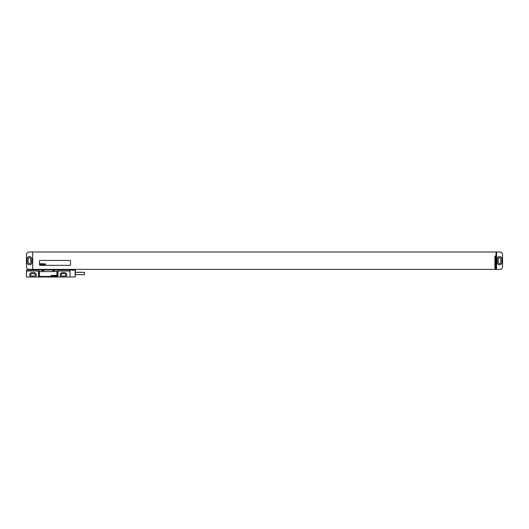 <?xml version="1.0" encoding="UTF-8"?>
<svg xmlns="http://www.w3.org/2000/svg" width="529" height="529" viewBox="0 0 529 529"><rect width="100%" height="100%" fill="white"/><g stroke="black" fill="none" stroke-linecap="round" stroke-linejoin="round"><path stroke-width="0.79" d="M32.705 269.4L29.168 269.4A2.718 2.718 0 0 1 26.45 266.676L26.45 254.707A2.718 2.718 0 0 1 29.168 251.983L496.023 251.983L496.023 268.58L496.566 268.58L496.566 251.983L499.832 251.983A2.718 2.718 0 0 1 502.55 254.707L502.55 266.676A2.718 2.718 0 0 1 499.832 269.4L495.475 269.4L495.475 256.069L494.932 256.069L494.932 269.4L32.705 269.4L32.705 251.983M29.227 256.664A2.176 2.176 0 0 0 27.052 258.84L27.052 262.543A2.176 2.176 0 0 0 29.227 264.718L29.657 264.718A2.176 2.176 0 0 0 31.839 262.543L31.839 258.84A2.176 2.176 0 0 0 29.657 256.664L29.227 256.664M28.136 259.058L28.136 262.324A1.303 1.303 0 0 0 29.445 263.627A1.303 1.303 0 0 0 30.748 262.324L30.748 259.058A1.303 1.303 0 0 0 29.445 257.755A1.303 1.303 0 0 0 28.136 259.058M498.252 259.058L498.252 262.324A1.303 1.303 0 0 0 499.555 263.627A1.303 1.303 0 0 0 500.864 262.324L500.864 259.058A1.303 1.303 0 0 0 499.555 257.755A1.303 1.303 0 0 0 498.252 259.058M497.161 262.543A2.176 2.176 0 0 0 499.343 264.718L499.773 264.718A2.176 2.176 0 0 0 501.948 262.543L501.948 258.84A2.176 2.176 0 0 0 499.773 256.664L499.343 256.664A2.176 2.176 0 0 0 497.161 258.84L497.161 262.543M496.295 269.4L496.295 268.58M40.052 260.42A0.542 0.542 0 0 0 39.51 260.962L39.51 264.771A0.542 0.542 0 0 0 40.052 265.313L69.98 265.313A0.542 0.542 0 0 0 70.522 264.771L70.522 260.962A0.542 0.542 0 0 0 69.98 260.42L40.052 260.42M26.45 277.017L69.98 277.017L69.98 269.942L26.45 269.942L26.45 277.017M41.685 269.942L41.685 270.597L43.861 270.597L43.861 269.942M52.569 269.942L52.569 270.597L54.745 270.597L54.745 269.942M57.072 277.017L57.072 271.027L69.98 271.027M26.45 271.027L39.358 271.027L39.358 277.017M58.011 271.027L58.011 277.017M35.701 277.017L35.701 276.317A2.202 2.202 0 0 0 34.068 272.633L31.892 272.633A2.202 2.202 0 0 0 30.259 276.317L30.259 277.017M38.419 271.027L38.419 277.017M66.171 277.017L66.171 276.317A2.202 2.202 0 0 0 64.538 272.633L62.362 272.633A2.202 2.202 0 0 0 60.729 276.317L60.729 277.017M31.892 273.612A1.223 1.223 0 0 0 30.669 274.835A1.223 1.223 0 0 0 31.892 276.065L34.068 276.065A1.223 1.223 0 0 0 35.291 274.835A1.223 1.223 0 0 0 34.068 273.612L31.892 273.612M62.362 273.612A1.223 1.223 0 0 0 61.139 274.835A1.223 1.223 0 0 0 62.362 276.065L64.538 276.065A1.223 1.223 0 0 0 65.761 274.835A1.223 1.223 0 0 0 64.538 273.612L62.362 273.612M75.151 269.995L75.151 276.958L75.422 270.266L69.98 269.995M75.422 272.309L84.508 272.309L84.508 274.65L75.422 274.65M56.92 272.118A0.542 0.542 0 0 0 56.378 271.575L40.052 271.575A0.542 0.542 0 0 0 39.51 272.118L39.51 275.926A0.542 0.542 0 0 0 40.052 276.469L56.378 276.469A0.542 0.542 0 0 0 56.92 275.926L56.92 272.118M40.402 263.826L40.363 264.163L40.402 263.826M40.244 263.687L40.052 264.771L40.316 264.321L40.482 264.771L40.627 263.726L40.244 263.687M41.15 263.892L40.793 263.713L40.607 264.745L41.15 263.892M41.282 263.687L41.09 264.771L41.282 263.687M41.917 263.687L41.718 264.771L41.917 263.687M42.3 263.687L42.102 264.771L42.3 263.687M42.578 264.355L42.829 263.911L42.578 264.355M42.988 263.687L42.789 264.771L43.014 264.355L43.186 264.771L42.988 263.687M43.438 263.687L43.404 264.771L43.438 263.687M44.006 264.09L43.682 263.885L43.523 264.771L44.006 264.09M44.224 264.05L44.145 264.652L44.224 264.05M44.066 264.05L44.119 264.778L44.436 264.05L44.066 264.05M44.879 264.09L44.542 263.885L44.39 264.771L44.879 264.09M45.005 263.885L44.846 264.771L45.005 263.885M45.289 263.687L45.097 264.771L45.315 264.355L45.487 264.771L45.289 263.687M50.936 275.371L51.346 275.926L51.485 275.371L51.293 275.754L50.936 275.371M51.703 275.371L52.113 275.926L52.245 275.371L52.06 275.754L51.703 275.371M52.47 275.371L52.88 275.926L53.012 275.371L52.827 275.754L52.47 275.371M53.455 275.926L53.674 275.371L53.455 275.926M53.898 275.51L54.322 275.437L53.813 275.477L54.322 275.873L53.898 275.51M54.745 275.926L54.937 275.113L54.494 275.371L54.745 275.926M55.836 275.926L55.307 275.437L55.836 275.926M56.345 275.854L56.107 275.232L56.345 275.854M69.312 269.942L69.312 269.4M64.439 269.942L64.439 269.4M63.301 269.942L63.301 269.4M46.731 269.942L46.731 269.4M45.593 269.942L45.593 269.4M40.72 269.942L40.72 269.4M69.438 269.942L69.438 269.4M40.594 269.942L40.594 269.4M69.98 276.958L75.151 276.958"/></g></svg>
